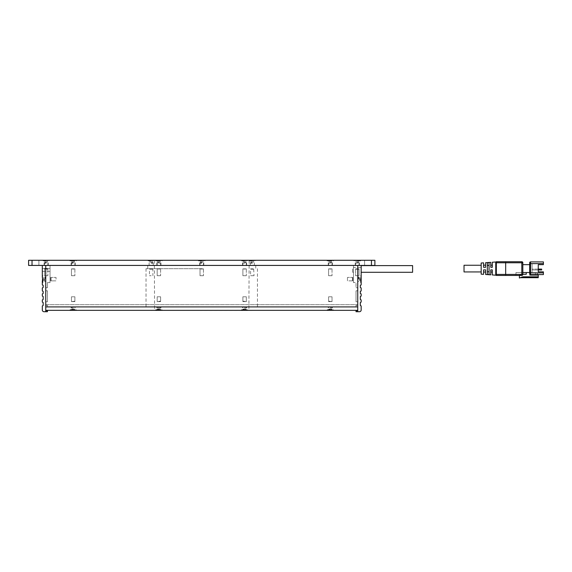 <?xml version="1.0" encoding="UTF-8"?>
<svg xmlns="http://www.w3.org/2000/svg" width="572" height="572" viewBox="0 0 572 572"><rect width="100%" height="100%" fill="white"/><g stroke="black" fill="none" stroke-linecap="round" stroke-linejoin="round"><path stroke-width="0.43" stroke-dasharray="2.86 2.15" d="M331.41 310.346L357.743 310.346L357.743 304.683L45.746 304.683L45.746 310.346L72.022 310.346M245.695 310.346L329.215 310.346M159.981 310.346L243.5 310.346M74.324 310.346L157.786 310.346M74.267 310.346L72.072 310.346M244.602 309.659L241.684 309.659L244.602 309.659M357.743 310.689L356.027 310.689L356.027 311.711L357.743 311.711L357.743 310.689L357.743 311.711L359.459 311.711A1.716 1.716 0 0 0 361.168 310.003L361.168 306.142A0.429 0.429 0 0 0 360.746 305.713A0.429 0.429 0 0 1 360.317 305.284L360.317 302.717A0.429 0.429 0 0 1 360.746 302.288A0.429 0.429 0 0 0 361.168 301.859L361.168 300.143A0.429 0.429 0 0 0 360.746 299.714A0.429 0.429 0 0 1 360.317 299.285L360.317 296.718A0.429 0.429 0 0 1 360.746 296.289A0.429 0.429 0 0 0 361.168 295.86L361.168 294.144A0.429 0.429 0 0 0 360.746 293.715A0.429 0.429 0 0 1 360.317 293.286L360.317 291.57A0.429 0.429 0 0 1 360.746 291.141A0.429 0.429 0 0 0 361.168 290.712L361.168 288.145A0.429 0.429 0 0 0 360.746 287.716A0.429 0.429 0 0 1 360.317 287.287L360.317 285.571A0.429 0.429 0 0 1 360.746 285.142A0.429 0.429 0 0 0 361.168 284.713L361.168 280.873M356.027 287.716L357.743 287.716L356.027 287.716L356.027 282.568L353.46 282.568L356.027 282.568L356.027 287.716M360.489 279.143L360.489 282.318L360.489 279.143M42.314 265.429L45.746 265.429L42.314 265.429L45.746 265.429L45.746 311.711L45.746 310.689L47.455 310.689L47.455 311.711L44.03 311.711A1.716 1.716 0 0 1 42.314 310.003L42.314 306.142A0.429 0.429 0 0 1 42.743 305.713A0.429 0.429 0 0 0 43.172 305.284L43.172 302.717A0.429 0.429 0 0 0 42.743 302.288A0.429 0.429 0 0 1 42.314 301.859L42.314 300.143A0.429 0.429 0 0 1 42.743 299.714A0.429 0.429 0 0 0 43.172 299.285L43.172 296.718A0.429 0.429 0 0 0 42.743 296.289A0.429 0.429 0 0 1 42.314 295.86L42.314 294.144A0.429 0.429 0 0 1 42.743 293.715A0.429 0.429 0 0 0 43.172 293.286L43.172 291.57A0.429 0.429 0 0 0 42.743 291.141A0.429 0.429 0 0 1 42.314 290.712L42.314 288.145A0.429 0.429 0 0 1 42.743 287.716A0.429 0.429 0 0 0 43.172 287.287L43.172 285.571A0.429 0.429 0 0 0 42.743 285.142A0.429 0.429 0 0 1 42.314 284.713L42.728 279.143L42.314 277.413L42.314 265.429L42.314 271.428L42.314 265.429L50.029 265.429L50.029 282.568L47.455 282.568L47.455 287.716L45.746 287.716L45.746 290.798L47.455 290.798L47.455 301.773L45.746 301.773L45.746 305.369L47.455 305.369L47.455 306.914L356.027 306.914L356.027 305.369L357.743 305.369L357.743 301.773L356.027 301.773L356.027 290.798L357.743 290.798L357.743 287.716L357.743 290.798L356.027 290.798L356.027 301.773L357.743 301.773L357.743 305.369L356.027 305.369L356.027 306.914L47.455 306.914L47.455 305.369L45.746 305.369L45.746 301.773L47.455 301.773L47.455 290.798L45.746 290.798L45.746 287.716L47.455 287.716L47.455 282.568L50.029 282.568L50.029 265.429L361.168 265.429L361.168 267.467L353.46 267.467L353.46 265.429L353.46 272.286L353.46 267.467L361.168 267.467L361.168 265.429L353.46 265.429L353.46 282.568L353.46 265.429L32.032 265.429L38.889 265.429L32.032 265.429L38.889 265.429L32.032 265.429L32.032 260.289L374.889 260.289L374.889 265.429L364.6 265.429L371.457 265.429L364.6 265.429L371.457 265.429L371.457 260.289L371.457 265.429L361.168 265.429L361.168 277.413M42.314 277.413L42.314 280.873M43 279.143L43 282.318L43 279.143M357.743 311.711L357.743 265.429L357.743 304.683L45.746 304.683L45.746 265.429L361.168 265.429M357.743 310.346L357.743 265.429L45.746 265.429L357.743 265.429M160.21 260.889L155.713 260.889L160.21 260.889M74.496 260.889L69.999 260.889L74.496 260.889M357.314 260.289L361.082 260.289L357.314 260.289M357.314 260.889L360.489 260.889L357.314 260.889M28.6 265.429L28.6 260.289L32.032 260.289L32.032 265.429L38.889 265.429L28.6 265.429M331.638 260.889L327.141 260.889L331.638 260.889M71.6 260.289L74.746 260.289M73.173 260.889L69.999 260.889L73.173 260.889M200.229 260.289L256.084 260.289L203.26 260.289L198.57 260.632L204.912 260.632L198.57 260.632L204.912 260.632L200.457 260.632L203.031 260.632L201.744 260.632L201.744 262.169L203.031 262.169L203.031 260.632L203.031 262.169L201.744 262.169L201.744 260.632L201.744 262.169L200.457 262.169L200.457 260.632L200.457 262.169L203.031 262.169L203.031 260.632L203.031 262.169L201.744 262.169L201.744 260.632L200.229 260.289L147.397 260.289L200.229 260.289M201.744 260.889L198.57 260.889L201.744 260.889M45.746 310.346L45.746 265.429M158.887 309.659L155.97 309.659L158.887 309.659M73.173 309.831L70.17 309.831L73.173 309.831M73.173 309.659L70.256 309.659L73.173 309.659M159.488 308.973L159.488 309.831L156.742 309.831L161.025 309.831L156.742 309.831L159.316 309.831L159.316 308.973L159.316 309.831L159.316 308.973L159.316 309.831L159.316 308.973L158.458 308.973L158.458 309.831L158.458 308.973L158.458 309.831L158.458 308.973L160.003 308.973L161.025 309.831L159.488 309.831L161.025 309.831L160.003 308.973L159.316 308.973L159.316 309.831L159.316 308.973L157.772 308.973L156.742 309.831L157.772 308.973L158.458 308.973L158.458 309.831L158.458 308.973L158.458 309.831L158.458 308.973L160.003 308.973L161.025 309.831L160.003 308.973L159.488 308.973L159.488 309.831L159.488 308.973M72.058 308.973L71.028 309.831L72.744 309.831L71.028 309.831L72.058 308.973L72.744 308.973L72.744 309.831L75.311 309.831L72.572 309.831L75.311 309.831L72.744 309.831L72.744 308.973L72.744 309.831L72.744 308.973L73.602 308.973L73.602 309.831L73.602 308.973L73.602 309.831L73.602 308.973L72.572 308.973L74.288 308.973L75.311 309.831L74.288 308.973L72.058 308.973L71.028 309.831L72.058 308.973M201.744 306.914L146.032 306.914L201.744 306.914M201.744 268.683L146.032 268.683L201.744 268.683M352.602 268.94L352.602 272.286L352.602 268.94M361.168 267.467L361.168 272.286L361.168 267.467M412.598 272.286L412.598 265.601M357.743 306.914L45.746 306.914M200.457 262.169L200.457 260.632L200.457 262.169L201.744 262.169L200.457 262.169M151.172 260.632L147.998 260.632L154.34 260.632L149.885 260.632L152.459 260.632L151.172 260.632L151.172 262.169L152.459 262.169L152.459 260.632L152.459 262.169L151.172 262.169L151.172 260.632M151.172 260.889L147.998 260.889L151.172 260.889M149.885 262.169L149.885 260.632L149.885 262.169L151.172 262.169L149.885 262.169M252.316 260.632L249.142 260.632L255.484 260.632L251.029 260.632L253.603 260.632L252.316 260.632L252.316 262.169L253.603 262.169L253.603 260.632L253.603 262.169L252.316 262.169L252.316 260.632M252.316 260.889L249.142 260.889L252.316 260.889M251.029 262.169L251.029 260.632L251.029 262.169L252.316 262.169L251.029 262.169M330.316 260.632L327.141 260.632L333.483 260.632L327.141 260.632L331.603 260.632L330.316 260.632L330.316 262.169L331.603 262.169L331.603 260.632L331.603 262.169L330.316 262.169L330.316 260.632L330.316 262.169L329.029 262.169L329.029 260.632L329.029 262.169L331.603 262.169L331.603 260.632L331.603 262.169L330.316 262.169L330.316 260.632M330.316 260.889L327.141 260.889L330.316 260.889M244.602 260.632L241.427 260.632L247.769 260.632L241.427 260.632L247.769 260.632L243.315 260.632L245.888 260.632L244.602 260.632L244.602 262.169L245.888 262.169L245.888 260.632L245.888 262.169L244.602 262.169L244.602 260.632L244.602 262.169L243.315 262.169L243.315 260.632L243.315 262.169L245.888 262.169L245.888 260.632L245.888 262.169L244.602 262.169L244.602 260.632M244.602 260.889L241.427 260.889L244.602 260.889M158.887 260.632L155.713 260.632L162.055 260.632L155.713 260.632L160.174 260.632L158.887 260.632L158.887 262.169L160.174 262.169L160.174 260.632L160.174 262.169L158.887 262.169L158.887 260.632L158.887 262.169L157.6 262.169L157.6 260.632L157.6 262.169L160.174 262.169L160.174 260.632L160.174 262.169L158.887 262.169L158.887 260.632M158.887 260.889L155.713 260.889L158.887 260.889M73.173 260.632L69.999 260.632L76.341 260.632L69.999 260.632L74.46 260.632L73.173 260.632L73.173 262.169L74.46 262.169L74.46 260.632L74.46 262.169L73.173 262.169L73.173 260.632L73.173 262.169L71.886 262.169L71.886 260.632L71.886 262.169L74.46 262.169L74.46 260.632L74.46 262.169L73.173 262.169L73.173 260.632M329.029 262.169L329.029 260.632L329.029 262.169L330.316 262.169L329.029 262.169M243.315 262.169L243.315 260.632L243.315 262.169L244.602 262.169L243.315 262.169M157.6 262.169L157.6 260.632L157.6 262.169L158.887 262.169L157.6 262.169M71.886 262.169L71.886 260.632L71.886 262.169L73.173 262.169L71.886 262.169M357.314 260.632L354.139 260.632L360.489 260.632L354.139 260.632L360.489 260.632L354.139 260.632L360.489 260.632L354.139 260.632L360.489 260.632L356.027 260.632L358.601 260.632L357.314 260.632L357.314 262.169L358.601 262.169L358.601 260.632L358.601 262.169L357.314 262.169L357.314 260.632L357.314 262.169L356.027 262.169L356.027 260.632L356.027 262.169L358.601 262.169L358.601 260.632L358.601 262.169L357.314 262.169L357.314 260.632L357.314 262.169L356.027 262.169L356.027 260.632L356.027 262.169L358.601 262.169L358.601 260.632L358.601 262.169L357.314 262.169L357.314 260.632L357.314 262.169L356.027 262.169L356.027 260.632L356.027 262.169L358.601 262.169L358.601 260.632L358.601 262.169L357.314 262.169L357.314 260.632M356.027 262.169L356.027 260.632L356.027 262.169L357.314 262.169L356.027 262.169M46.175 260.632L43 260.632L49.342 260.632L43 260.632L49.342 260.632L43 260.632L49.342 260.632L43 260.632L49.342 260.632L44.888 260.632L47.455 260.632L46.175 260.632L46.175 262.169L47.455 262.169L47.455 260.632L47.455 262.169L46.175 262.169L46.175 260.632L46.175 262.169L44.888 262.169L44.888 260.632L44.888 262.169L47.455 262.169L47.455 260.632L47.455 262.169L46.175 262.169L46.175 260.632L46.175 262.169L44.888 262.169L44.888 260.632L44.888 262.169L47.455 262.169L47.455 260.632L47.455 262.169L46.175 262.169L46.175 260.632L46.175 262.169L44.888 262.169L44.888 260.632L44.888 262.169L47.455 262.169L47.455 260.632L47.455 262.169L46.175 262.169L46.175 260.632M46.175 260.889L43 260.889L46.175 260.889M44.888 262.169L44.888 260.632L44.888 262.169L46.175 262.169L44.888 262.169M42.485 277.856L44.03 277.856L42.485 277.856L42.485 279.143L42.485 277.856L44.03 277.856L42.485 277.856L42.485 275.969L42.485 279.143L44.03 279.143L44.03 277.856L44.03 280.43L44.03 277.856L44.03 280.43L44.03 279.143L42.485 279.143L42.485 282.318L42.485 275.969L42.485 280.452M44.03 280.43L42.485 280.43L42.485 279.143L42.485 280.43L44.03 280.43M44.03 279.143L42.485 279.143L44.03 279.143M361.003 280.452L361.003 275.969L361.003 282.318L361.003 275.969L361.003 280.43L361.003 277.856L359.459 277.856L361.003 277.856L359.459 277.856L359.459 279.143L361.003 279.143L359.459 279.143L359.459 277.856L361.003 277.856M359.459 280.43L361.003 280.43L359.459 280.43L359.459 279.143L359.459 280.43L361.003 280.43L359.459 280.43L359.459 279.143L361.003 279.143L359.459 279.143L359.459 277.856L359.459 280.43M329.887 309.831L332.461 309.831L328.171 309.831L332.461 309.831L329.887 309.831L329.887 308.973L329.887 309.831L329.887 308.973L329.887 309.831L329.887 308.973L330.745 308.973L330.745 309.831L330.745 308.973L330.745 309.831L330.745 308.973L329.2 308.973L328.171 309.831L329.2 308.973L329.887 308.973L329.887 309.831M330.316 309.831L327.313 309.831L330.316 309.831M330.916 308.973L332.461 309.831L331.431 308.973L330.745 308.973L332.461 309.831L331.431 308.973L330.745 308.973L330.745 309.831L330.745 308.973L330.745 309.831L330.745 308.973L329.887 308.973L330.916 308.973L330.916 309.831L330.916 308.973M244.172 309.831L246.739 309.831L242.457 309.831L246.739 309.831L244.172 309.831L244.172 308.973L244.172 309.831L244.172 308.973L244.172 309.831L244.172 308.973L245.03 308.973L245.03 309.831L245.03 308.973L245.03 309.831L245.03 308.973L243.486 308.973L242.457 309.831L243.486 308.973L244.172 308.973L244.172 309.831M244.602 309.831L241.598 309.831L244.602 309.831M245.202 308.973L246.739 309.831L245.717 308.973L245.03 308.973L246.739 309.831L245.717 308.973L245.03 308.973L245.03 309.831L245.03 308.973L245.03 309.831L245.03 308.973L244.172 308.973L245.202 308.973L245.202 309.831L245.202 308.973M158.887 309.831L155.884 309.831L158.887 309.831M329.715 308.973L328.171 309.831L329.2 308.973L329.887 308.973L329.715 309.831L329.715 308.973M244.001 308.973L242.457 309.831L243.486 308.973L244.172 308.973L244.001 309.831L244.001 308.973M158.287 308.973L156.742 309.831L157.772 308.973L158.458 308.973L158.287 309.831L158.287 308.973M73.774 308.973L74.288 308.973L73.774 308.973L73.774 309.831L73.774 308.973M72.744 308.973L72.744 309.831L72.744 308.973M160.038 310.346L157.736 310.346M252.316 310.517L151.172 310.517M50.029 268.425L50.029 271.428L50.029 265.429L50.029 268.425L42.314 268.425L50.029 268.425M73.602 308.973L73.602 309.831L73.602 308.973M46.175 260.289L42.399 260.289L46.175 260.289M361.082 260.289L360.489 260.889L361.082 260.289L360.489 260.889L361.082 260.289L353.546 260.289L354.139 260.889L353.546 260.289M246.174 260.289L243.028 260.289M45.746 310.689L45.746 311.711M328.743 260.289L331.889 260.289M204.912 260.889L205.512 260.289L204.912 260.889M157.314 260.289L160.46 260.289M330.316 309.659L327.398 309.659L330.316 309.659M368.032 265.429L364.6 265.429L368.032 265.429M201.744 310.517L154.597 310.517L201.744 310.517M331.467 310.346L333.912 310.346L331.467 310.346M329.165 310.346L326.712 310.346L329.165 310.346M245.753 310.346L248.198 310.346L245.753 310.346M243.45 310.346L240.998 310.346L243.45 310.346M35.457 265.429L38.889 265.429L35.457 265.429M201.744 265.429L147.74 265.429L201.744 265.429M74.288 308.973L75.311 309.831L74.288 308.973M73.173 307.085L71.114 307.085L73.173 307.085M73.173 307.943L71.114 307.943L73.173 307.943M71.457 307.257L74.889 307.257L71.457 307.257L74.889 307.257L71.457 307.257L71.114 307.943L71.114 307.085L71.114 307.943L71.457 307.257M71.457 301.601L74.889 301.601L71.457 301.601L74.889 301.601L71.457 301.601L71.457 296.796L74.889 296.796L71.457 296.796L74.889 296.796L71.457 296.796L71.457 301.601L74.546 301.258L71.457 301.601M158.887 307.085L156.828 307.085L158.887 307.085M157.171 307.257L160.603 307.257L157.171 307.257L160.603 307.257L157.171 307.257L156.828 307.943L160.939 307.943L156.828 307.943L160.939 307.943L156.828 307.943L156.828 307.085L156.828 307.943L157.171 307.257M158.887 301.258L160.26 301.258L158.887 301.258M157.171 301.601L160.603 301.601L157.171 301.601L160.603 301.601L157.171 301.601L157.171 296.796L160.603 296.796L157.171 296.796L160.603 296.796L157.171 296.796L157.171 301.601M242.885 307.085L246.661 307.085L242.885 307.085M244.602 307.943L246.661 307.943L244.602 307.943M244.602 301.258L243.229 301.258L244.602 301.258M242.885 301.601L246.317 301.601L242.885 301.601L246.317 301.601L242.885 301.601L242.885 296.796L246.317 296.796L242.885 296.796L246.317 296.796L242.885 296.796L242.885 301.601M328.6 307.085L332.375 307.085L328.6 307.085M330.316 307.943L332.375 307.943L330.316 307.943M330.316 301.258L328.943 301.258L330.316 301.258M328.6 301.601L332.032 301.601L328.6 301.601L332.032 301.601L328.6 301.601L328.6 296.796L332.032 296.796L328.6 296.796L332.032 296.796L328.6 296.796L328.6 301.601M242.885 307.257L246.317 307.257L242.885 307.257L242.542 307.943L242.542 307.085L246.661 307.085L242.542 307.085L242.542 307.943L242.885 307.257M328.6 307.257L332.032 307.257L328.6 307.257L328.257 307.943L328.257 307.085L332.375 307.085L328.257 307.085L328.257 307.943L328.6 307.257M358.93 279.143L358.93 276.998L358.93 279.143M357.743 279.143L357.743 276.998L357.743 279.143M358.43 279.143L358.43 277.427L358.43 279.143M352.431 280.516L352.431 277.77L352.774 280.859L352.774 277.427L352.774 280.859L352.774 277.427L352.774 280.859L347.454 280.859L347.454 277.427L347.454 280.859L347.454 277.427L347.454 280.859L352.774 280.859L352.431 277.77L352.431 280.516M45.746 279.143L45.746 276.998L45.746 279.143M45.059 279.143L45.059 277.427L45.059 279.143M44.552 279.143L44.552 281.288L44.552 279.143M56.027 279.143L56.027 277.427L56.027 279.143M51.058 280.516L51.058 277.77L50.715 280.859L50.715 277.427L50.715 280.859L50.715 277.427L50.715 280.859L56.027 280.859L50.715 280.859L51.058 277.77L51.058 280.516M46.175 265.429L44.115 265.429L46.175 265.429M46.175 263.199L44.459 263.199L46.175 263.199M46.175 262.798L44.115 262.798L46.175 262.798M44.459 268.854L47.884 268.854L44.459 268.854L47.884 268.854L44.459 268.854L47.884 268.854L44.459 268.854L47.884 268.854L44.459 268.854L44.459 275.711L47.884 275.711L44.459 275.711L47.884 275.711L44.459 275.711L47.884 275.711L44.459 275.711L47.884 275.711L44.459 275.711L44.459 268.854L44.459 275.711L44.459 268.854L47.54 269.197L44.459 268.854M357.314 265.429L355.255 265.429L357.314 265.429M357.314 263.199L355.598 263.199L357.314 263.199M357.314 262.798L359.373 262.798L357.314 262.798M355.941 269.197L358.687 269.197L355.598 268.854L359.03 268.854L355.598 268.854L359.03 268.854L355.598 268.854L359.03 268.854L355.598 268.854L359.03 268.854L355.598 268.854L355.598 275.711L359.03 275.711L355.598 275.711L359.03 275.711L355.598 275.711L359.03 275.711L355.598 275.711L359.03 275.711L355.598 275.711L355.598 268.854L355.598 275.711L355.598 268.854L358.687 269.197L355.941 269.197M73.173 265.429L71.114 265.429L73.173 265.429M73.173 263.199L71.457 263.199L73.173 263.199M73.173 262.798L71.114 262.798L73.173 262.798M71.457 268.854L74.889 268.854L71.457 268.854L74.889 268.854L71.457 268.854L71.457 275.711L74.889 275.711L71.457 275.711L74.889 275.711L71.457 275.711L71.457 268.854L74.546 269.197L71.457 268.854M158.887 265.429L156.828 265.429L158.887 265.429M158.887 263.199L160.603 263.199L158.887 263.199M158.887 262.798L156.828 262.798L158.887 262.798M157.171 268.854L160.603 268.854L157.171 268.854L160.603 268.854L157.171 268.854L157.171 275.711L160.603 275.711L157.171 275.711L160.603 275.711L157.171 275.711L157.171 268.854L160.26 269.197L157.171 268.854M244.602 265.429L242.542 265.429L244.602 265.429M244.602 263.199L242.885 263.199L244.602 263.199M244.602 262.798L246.661 262.798L244.602 262.798M242.885 268.854L246.317 268.854L242.885 268.854L246.317 268.854L242.885 268.854L242.885 275.711L246.317 275.711L242.885 275.711L246.317 275.711L242.885 275.711L242.885 268.854L245.974 269.197L242.885 268.854M330.316 265.429L328.257 265.429L330.316 265.429M330.316 263.199L328.6 263.199L330.316 263.199M330.316 262.798L332.375 262.798L330.316 262.798M328.6 268.854L332.032 268.854L328.6 268.854L332.032 268.854L328.6 268.854L328.6 275.711L332.032 275.711L328.6 275.711L332.032 275.711L328.6 275.711L328.6 268.854L331.688 269.197L328.6 268.854M252.316 265.429L250.257 265.429L252.316 265.429M252.316 263.199L250.6 263.199L252.316 263.199M252.316 262.798L250.257 262.798L252.316 262.798M250.944 269.197L253.689 269.197L250.6 268.854L254.025 268.854L250.6 268.854L250.6 275.711L254.025 275.711L250.6 275.711M151.172 265.429L153.232 265.429L151.172 265.429M151.172 263.199L152.888 263.199L151.172 263.199M151.172 262.798L153.232 262.798L151.172 262.798M151.172 275.711L149.456 275.711L151.172 275.711M149.8 269.197L152.545 269.197L149.456 268.854L152.888 268.854L149.456 268.854L149.456 275.711M201.744 263.199L200.028 263.199L201.744 263.199M201.744 262.798L199.685 262.798L201.744 262.798M200.028 268.854L203.46 268.854L200.028 268.854L203.46 268.854L200.028 268.854L200.028 275.711L203.46 275.711L200.028 275.711L203.46 275.711L200.028 275.711L200.028 268.854L203.117 269.197L200.028 268.854M496.41 261.733L495.745 262.405L495.745 274.782L495.745 262.405L496.41 261.733L496.41 275.447L505.741 275.447L505.684 274.417L522.829 274.417A1.03 1.03 0 0 1 521.8 275.447A1.03 1.03 0 0 0 522.829 274.417A1.03 1.03 0 0 1 521.8 275.447L505.741 275.447M543.4 272.88L532.089 272.88L543.4 272.88L543.4 271.85L538.259 271.85L543.4 271.85L538.259 271.85L538.259 264.65L543.4 264.65L543.4 263.62L532.089 263.62L532.089 272.88L532.089 263.62L543.4 263.62L543.4 264.65L538.259 264.65L543.4 264.65L543.4 263.62L530.544 263.62L530.544 272.88L543.4 272.88L543.4 271.85L543.4 272.88L529.858 272.537L543.4 272.88L543.4 274.589L543.4 272.88L543.4 274.589L530.544 274.589A0.858 0.858 0 0 1 529.686 273.738L529.686 272.537L526.254 272.537L526.254 274.245L522.829 274.245L519.397 275.103L522.829 274.245M505.741 261.733L505.684 274.417L495.745 274.417M487.344 271.772L487.344 262.727L487.344 271.772L489.06 271.772L489.06 274.581L489.06 265.415L489.06 271.772M483.569 274.331L483.569 269.877L483.569 272.022L483.569 269.877L485.628 269.877L483.569 269.877L485.628 269.877L485.628 274.474M520.427 277.677L522.829 276.819L538.259 276.819L522.829 276.819L538.259 276.819L522.829 276.819L520.427 277.677L538.259 277.677L520.427 277.677L522.829 276.819L538.259 276.819L538.259 277.677L520.427 277.677L522.829 276.819L519.397 278.021L519.397 275.447M490.769 274.839L490.769 269.877L490.769 272.022L490.769 269.877L492.313 269.877L490.769 269.877L492.313 269.877L492.313 274.946M485.628 262.705L485.628 267.303L485.628 265.165L485.628 267.303L483.569 267.303L483.569 262.848M489.06 265.415L489.06 262.598L487.344 262.727L487.344 274.46L489.06 274.581L489.06 262.598L489.06 265.415L487.344 265.415M522.829 264.65L522.829 274.417L522.829 264.65L529.686 264.65L529.686 273.738A0.858 0.858 0 0 0 530.544 274.589A0.858 0.858 0 0 1 529.686 273.738L529.686 262.762A0.858 0.858 0 0 1 530.544 261.904L543.4 261.904L543.4 263.62M539.117 269.963L539.117 269.105L539.117 269.963L539.117 269.105L541.684 269.105L541.684 269.963L541.684 269.105L539.117 269.105L541.684 269.105L541.684 269.963L532.089 269.963L539.117 269.963L532.089 269.963L532.089 269.105L532.089 269.963L538.259 269.963L538.259 269.105L532.089 269.105L539.117 269.105L532.089 269.105L532.089 269.963L532.089 269.105L539.117 269.105M490.769 262.341L490.769 267.303L490.769 265.165L490.769 267.303L492.313 267.303L490.769 267.303L492.313 267.303L492.313 262.233M538.259 276.819L538.259 275.103L529.858 275.103L529.858 272.537L529.858 274.245M526.254 272.537L529.686 272.537L529.686 264.65M515.973 272.537L515.973 275.447L515.973 272.537L522.829 272.537L515.973 272.537M538.259 271.85L538.259 264.65M464.028 271.936L464.028 265.251M535.514 275.103L538.259 275.103L535.514 275.103L535.514 272.537L536.2 272.537L538.259 274.589L536.2 272.537L535.514 272.537L535.514 274.589M483.569 267.303L485.628 267.303L483.569 267.303M481.174 268.59L481.174 271.936L481.174 268.59M538.259 275.103L538.259 274.589M481.174 263.02L481.174 274.16M522.829 274.417L522.829 272.537L529.686 272.537M72.572 309.831L72.572 308.973L72.572 309.831M495.745 262.762L521.8 262.762L521.8 261.733M522.829 262.762L521.8 262.762L521.8 275.447M530.544 261.904L530.544 263.62L529.686 263.62M529.686 272.88L530.544 272.88L530.544 274.589M241.684 309.659L240.998 310.346L241.684 309.659M247.512 309.659L248.198 310.346L247.512 309.659M360.489 282.318L361.168 282.997L360.489 282.318L361.003 282.318L360.489 282.318M360.489 275.969L361.168 275.282L360.489 275.969L361.003 275.969L360.489 275.969M43 275.969L42.314 275.282L43 275.969L42.485 275.969L43 275.969M43 282.318L42.314 282.997L43 282.318L42.485 282.318L43 282.318M38.889 265.429L38.889 260.289L38.889 265.429M32.032 265.429L32.032 260.289M162.055 260.889L162.655 260.289L162.055 260.889M155.713 260.889L155.112 260.289L155.713 260.889M76.341 260.889L76.941 260.289L76.341 260.889M69.999 260.889L69.398 260.289L69.999 260.889M333.483 260.889L334.084 260.289L333.483 260.889M327.141 260.889L326.54 260.289L327.141 260.889M198.57 260.889L197.969 260.289L198.57 260.889M155.97 309.659L155.284 310.346L155.97 309.659M161.797 309.659L162.484 310.346L161.797 309.659M70.256 309.659L69.569 310.346L70.256 309.659M76.083 309.659L76.77 310.346L76.083 309.659M371.457 265.429L371.457 260.289M364.6 265.429L364.6 260.289L364.6 265.429M146.032 268.683L146.032 306.914M257.457 268.683L257.457 306.914M361.168 265.601L352.602 265.601M353.46 272.286L352.602 272.286M147.998 260.632L147.397 260.289M154.34 260.632L154.597 310.517M249.142 260.632L248.884 310.517M255.484 260.632L256.084 260.289M241.427 260.632L240.826 260.289L241.427 260.632M247.769 260.632L248.37 260.289L247.769 260.632M43 260.632L42.399 260.289L43 260.632M49.342 260.632L49.943 260.289L49.342 260.632M50.029 271.428L42.314 271.428M327.398 309.659L326.712 310.346L327.398 309.659M333.226 309.659L333.912 310.346L333.226 309.659M147.74 265.429L147.74 268.683M255.741 265.429L255.741 268.683M75.225 307.943L74.889 307.085L75.225 307.943M74.889 296.796L74.889 301.601L74.889 296.796M160.603 307.257L160.939 307.943L160.939 307.085L160.939 307.943L160.603 307.257M160.26 301.258L160.603 301.601L160.603 296.796L160.603 301.601L160.26 301.258M246.317 307.257L246.661 307.943L246.661 307.085L246.661 307.943L246.317 307.257M245.974 301.258L246.317 301.601L246.317 296.796L246.317 301.601L245.974 301.258M332.032 307.257L332.375 307.943L332.375 307.085L332.375 307.943L332.032 307.257M331.688 301.258L332.032 301.601L332.032 296.796L332.032 301.601L331.688 301.258M358.93 276.998L357.743 276.998L358.93 276.998L357.743 277.427L358.93 276.998M358.93 281.288L357.743 281.288L358.93 281.288L357.743 280.859L358.93 281.288M352.431 277.77L352.774 277.427L347.454 277.427L352.774 277.427L352.431 277.77M45.059 280.859L45.746 280.859L44.552 281.288L45.746 281.288L44.552 281.288L45.059 280.859M45.059 277.427L45.746 277.427L44.552 276.998L45.746 276.998L44.552 276.998L45.059 277.427M51.058 277.77L50.715 277.427L56.027 277.427L50.715 277.427L51.058 277.77M44.459 263.199L44.459 265.429L44.115 262.798L44.115 265.429L44.115 262.798L44.115 265.429L44.115 262.798L44.459 265.429L44.459 263.199M47.884 263.199L47.884 265.429L48.227 262.798L48.227 265.429L48.227 262.798L48.227 265.429L48.227 262.798L47.884 265.429L47.884 263.199M47.884 268.854L47.884 275.711L47.884 268.854M355.598 263.199L355.598 265.429L355.255 262.798L355.255 265.429L355.255 262.798L355.255 265.429L355.255 262.798L355.598 265.429L355.598 263.199M359.03 263.199L359.03 265.429L359.373 262.798L359.373 265.429L359.373 262.798L359.373 265.429L359.373 262.798L359.03 265.429L359.03 263.199M358.687 269.197L359.03 268.854L359.03 275.711L359.03 268.854L359.03 275.711L359.03 268.854L358.687 269.197M71.457 263.199L71.457 265.429L71.114 262.798L71.114 265.429L71.114 262.798L71.457 263.199M74.889 263.199L74.889 265.429L75.225 262.798L75.225 265.429L75.225 262.798L74.889 263.199M74.889 268.854L74.889 275.711L74.889 268.854M157.171 263.199L157.171 265.429L156.828 262.798L156.828 265.429L156.828 262.798L157.171 263.199M160.603 263.199L160.603 265.429L160.939 262.798L160.939 265.429L160.939 262.798L160.603 263.199M160.603 268.854L160.603 275.711L160.603 268.854M242.885 263.199L242.885 265.429L242.542 262.798L242.542 265.429L242.542 262.798L242.885 263.199M246.317 263.199L246.317 265.429L246.661 262.798L246.661 265.429L246.661 262.798L246.317 263.199M246.317 268.854L246.317 275.711L246.317 268.854M328.6 263.199L328.6 265.429L328.257 262.798L328.257 265.429L328.257 262.798L328.6 263.199M332.032 263.199L332.032 265.429L332.375 262.798L332.375 265.429L332.375 262.798L332.032 263.199M332.032 268.854L332.032 275.711L332.032 268.854M250.257 265.429L250.257 262.798L250.6 265.429M254.368 265.429L254.368 262.798L254.025 265.429M253.689 269.197L254.025 275.711M149.113 265.429L149.113 262.798L149.456 265.429M153.232 265.429L153.232 262.798L152.888 265.429M152.545 269.197L152.888 268.854L152.888 275.711M200.028 263.199L200.028 265.429L199.685 262.798L199.685 265.429L199.685 262.798L200.028 263.199M203.46 263.199L203.46 265.429L203.796 262.798L203.796 265.429L203.796 262.798L203.46 263.199M203.46 268.854L203.46 275.711L203.46 268.854"/><path stroke-width="0.86" d="M361.168 280.873L360.76 279.143L361.168 277.413L361.168 284.713A0.429 0.429 0 0 1 360.746 285.142A0.429 0.429 0 0 0 360.317 285.571L360.317 287.287A0.429 0.429 0 0 0 360.746 287.716A0.429 0.429 0 0 1 361.168 288.145L361.168 290.712A0.429 0.429 0 0 1 360.746 291.141A0.429 0.429 0 0 0 360.317 291.57L360.317 293.286A0.429 0.429 0 0 0 360.746 293.715A0.429 0.429 0 0 1 361.168 294.144L361.168 295.86A0.429 0.429 0 0 1 360.746 296.289A0.429 0.429 0 0 0 360.317 296.718L360.317 299.285A0.429 0.429 0 0 0 360.746 299.714A0.429 0.429 0 0 1 361.168 300.143L361.168 301.859A0.429 0.429 0 0 1 360.746 302.288A0.429 0.429 0 0 0 360.317 302.717L360.317 305.284A0.429 0.429 0 0 0 360.746 305.713A0.429 0.429 0 0 1 361.168 306.142L361.168 310.003A1.716 1.716 0 0 1 359.459 311.711L356.027 311.711L356.027 310.689L357.743 310.689M357.743 265.429L371.457 265.429L371.457 260.289L32.032 260.289L32.032 265.429L357.743 265.429L357.743 311.711M361.168 277.413L361.168 265.429M42.314 280.873L42.314 284.713A0.429 0.429 0 0 0 42.743 285.142A0.429 0.429 0 0 1 43.172 285.571L43.172 287.287A0.429 0.429 0 0 1 42.743 287.716A0.429 0.429 0 0 0 42.314 288.145L42.314 290.712A0.429 0.429 0 0 0 42.743 291.141A0.429 0.429 0 0 1 43.172 291.57L43.172 293.286A0.429 0.429 0 0 1 42.743 293.715A0.429 0.429 0 0 0 42.314 294.144L42.314 295.86A0.429 0.429 0 0 0 42.743 296.289A0.429 0.429 0 0 1 43.172 296.718L43.172 299.285A0.429 0.429 0 0 1 42.743 299.714A0.429 0.429 0 0 0 42.314 300.143L42.314 301.859A0.429 0.429 0 0 0 42.743 302.288A0.429 0.429 0 0 1 43.172 302.717L43.172 305.284A0.429 0.429 0 0 1 42.743 305.713A0.429 0.429 0 0 0 42.314 306.142L42.314 310.003A1.716 1.716 0 0 0 44.03 311.711L45.746 311.711L45.746 265.429M45.746 311.711L47.455 311.711L47.455 310.689L45.746 310.689M371.457 265.429L374.889 265.429L374.889 260.289L371.457 260.289M160.46 260.289L157.314 260.289M74.746 260.289L71.6 260.289M32.032 265.429L28.6 265.429L28.6 260.289L32.032 260.289M331.889 260.289L328.743 260.289M45.746 306.914L357.743 306.914M45.746 310.346L357.743 310.346M160.038 310.346L157.736 310.346L160.038 310.346M42.314 265.429L42.314 277.413M361.168 265.601L412.598 265.601L412.598 272.286L361.168 272.286M42.485 280.452L42.485 277.835M361.003 277.835L361.003 280.452M151.172 310.346L252.316 310.346M353.546 260.289L361.082 260.289M246.174 260.289L243.028 260.289M74.324 310.346L72.022 310.346L74.324 310.346M331.467 310.346L329.165 310.346M245.753 310.346L243.45 310.346M495.745 262.405L495.745 274.782L495.745 262.405L496.41 261.733L505.741 261.733L496.41 261.733L496.346 262.762L505.684 262.762L505.741 261.733L521.8 261.733L505.741 261.733M539.117 269.963L541.684 269.963L541.684 269.105L539.117 269.105L539.117 269.963L538.259 269.963L538.259 271.85L543.4 271.85L543.4 272.88L529.686 272.88L529.686 273.738A0.858 0.858 0 0 0 530.544 274.589L543.4 274.589L543.4 272.88M487.344 262.727L487.344 274.46L489.06 274.581L489.06 262.598L487.344 262.727M495.895 275.203L492.313 274.946L492.313 269.877L490.769 269.877L490.769 274.839L485.628 274.474L485.628 269.877L483.569 269.877L483.569 274.331L481.174 274.16L481.174 263.02L483.569 262.848L483.569 267.303L485.628 267.303L485.628 262.705L490.769 262.341L490.769 267.303L492.313 267.303L492.313 262.233L495.895 261.983M520.427 277.677L538.259 277.677L538.259 275.103L529.858 275.103L529.858 274.245M487.344 265.415L489.06 265.415M489.06 271.772L487.344 271.772M505.741 275.447L505.684 274.417L496.346 274.417L496.41 275.447L495.745 274.782L496.41 275.447L521.8 275.447A1.03 1.03 0 0 0 522.829 274.417L522.829 262.762L522.829 264.65L529.686 264.65M522.829 262.762A1.03 1.03 0 0 0 521.8 261.733A1.03 1.03 0 0 1 522.829 262.762L521.8 262.762L521.8 261.733M530.544 274.589L530.544 263.62L543.4 263.62L543.4 264.65L538.259 264.65L538.259 269.105L539.117 269.105M543.4 263.62L543.4 261.904L530.544 261.904A0.858 0.858 0 0 0 529.686 262.762L529.686 272.88M526.254 272.537L526.254 274.245L522.829 274.245M538.259 276.819L522.829 276.819L519.397 278.021L519.397 275.447M481.174 265.251L464.028 265.251L464.028 271.936L481.174 271.936M495.745 262.762L496.346 262.762L496.346 274.417L495.745 274.417M538.259 264.65L538.259 271.85M538.259 274.589L538.259 275.103M535.514 274.589L535.514 275.103M522.829 274.417L505.684 274.417L505.684 262.762L521.8 262.762L521.8 275.447M522.829 264.65L522.829 272.537L529.686 272.537M529.686 263.62L530.544 263.62L530.544 261.904M483.569 272.022L485.628 272.022M490.769 272.022L492.313 272.022M483.569 265.165L485.628 265.165M490.769 265.165L492.313 265.165"/></g></svg>
